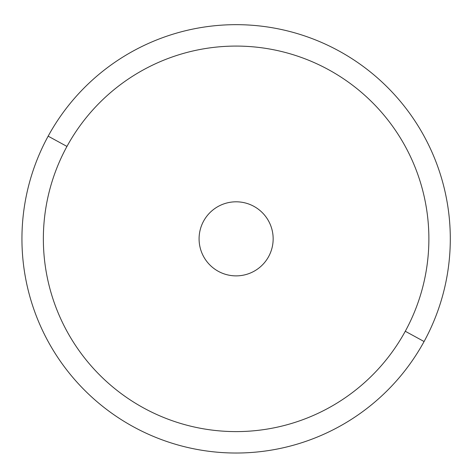 <?xml version="1.0" encoding="UTF-8"?>
<svg xmlns="http://www.w3.org/2000/svg" width="474" height="474" viewBox="0 0 474 474"><rect width="100%" height="100%" fill="white"/><g stroke="black" fill="none" stroke-linecap="round" stroke-linejoin="round"><path stroke-width="0.71" d="M48.158 136.162A214.183 214.183 0 0 0 133.437 426.807A214.183 214.183 0 0 0 424.082 341.529A214.183 214.183 0 0 0 338.803 50.884A214.183 214.183 0 0 0 48.158 136.162L66.953 146.43A192.764 192.764 0 0 0 143.705 408.007A192.764 192.764 0 0 0 405.282 331.261L424.082 341.529A214.183 214.183 0 0 1 133.437 426.807A214.183 214.183 0 0 1 48.158 136.162A214.183 214.183 0 0 1 338.803 50.884A214.183 214.183 0 0 1 424.082 341.529L405.282 331.261A192.764 192.764 0 0 0 328.535 69.678A192.764 192.764 0 0 0 66.953 146.43L48.158 136.162M405.282 331.261A192.764 192.764 0 0 1 143.705 408.007A192.764 192.764 0 0 1 66.953 146.43A192.764 192.764 0 0 1 328.535 69.678A192.764 192.764 0 0 1 405.282 331.261M203.619 221.085A37.037 37.037 0 0 0 218.366 271.347A37.037 37.037 0 0 0 268.622 256.6A37.037 37.037 0 0 0 253.874 206.338A37.037 37.037 0 0 0 203.619 221.085A37.037 37.037 0 0 1 253.874 206.338A37.037 37.037 0 0 1 268.622 256.6A37.037 37.037 0 0 1 218.366 271.347A37.037 37.037 0 0 1 203.619 221.085"/></g></svg>
